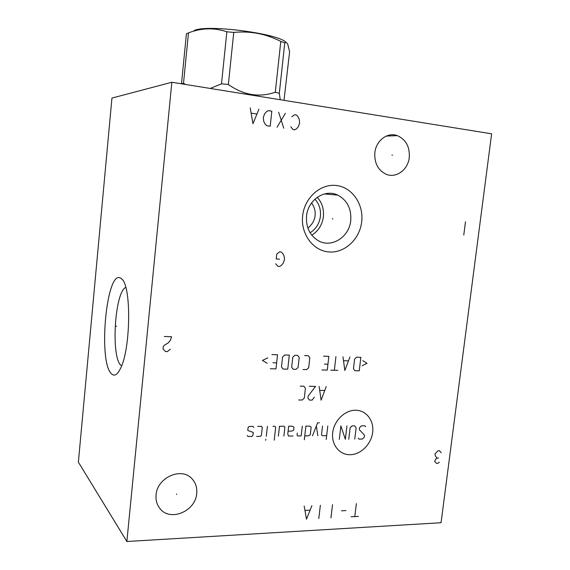 <?xml version="1.0" encoding="UTF-8"?>
<svg xmlns="http://www.w3.org/2000/svg" width="570" height="570" viewBox="0 0 570 570"><rect width="100%" height="100%" fill="white"/><g stroke="black" fill="none" stroke-linecap="round" stroke-linejoin="round"><path stroke-width="0.85" d="M171.848 82.258L111.948 98.076L78.375 462.163L126.868 541.5L171.848 82.258L491.625 133.815L441.066 522.726L126.868 541.5M120.605 278.075L122.023 279.222C131.442 286.867 130.68 348.776 120.598 368.256C117.463 374.747 114.442 376.613 111.535 373.856C97.833 362.1 106.44 269.311 120.605 278.075M302.649 215.745C304.551 197.619 320.668 183.412 336.464 185.514C352.296 187.345 363.874 204.402 361.686 221.837C359.727 239.293 344.558 253.372 328.805 251.947C313.03 250.779 300.504 233.85 302.649 215.745M156.08 494.974C157.106 477.218 182.094 466.559 192.29 479.106C195.745 483.025 197.22 487.799 196.714 493.421C195.717 511.247 170.074 522.113 159.942 508.547C156.914 504.749 155.631 500.232 156.08 494.974M374.846 152.674C376.008 140.548 387.586 131.877 397.333 135.632C405.926 139.5 409.908 146.796 409.267 157.527C408.063 169.839 396.057 178.602 386.082 174.221C377.995 170.223 374.255 163.041 374.846 152.674M125.785 287.415L125.742 287.437C114.734 291.847 110.73 357.525 121.04 365.399M307.914 228.157C312.218 224.438 314.604 220.269 315.075 215.66C315.602 211.427 314.455 207.159 311.633 202.856M314.932 199.165C319.2 203.91 321.024 209.66 320.397 216.401C319.378 223.661 315.944 229.112 310.094 232.76M311.769 235.168C318.366 231.057 322.235 224.915 323.389 216.735C324.095 209.133 322.043 202.663 317.226 197.313M306.553 216.002C307.928 199.814 324.943 188.62 337.761 195.111C347.208 200.255 351.54 208.741 350.75 220.569C349.317 237.056 331.519 248.392 318.395 240.754C309.781 235.488 305.834 227.238 306.553 216.002M181.509 83.819L183.512 83.22L185.45 84.453M210.237 88.45L221.502 83.819L228.356 84.488C243.525 95.19 259.165 97.769 275.296 92.219L279.3 93.323L280.262 99.736M284.002 100.341L289.61 51.777L287.822 44.446C286.995 42.657 285.983 42.123 284.786 42.835L280.796 41.41C265.976 33.815 250.294 30.816 233.75 32.419L226.853 31.785C214.106 27.531 201.317 27.901 188.492 32.903L183.512 83.22M221.502 83.819L226.853 31.785M181.488 83.726L186.426 33.765L188.492 32.903M194.142 30.581C206.205 23.954 280.141 33.715 286.154 42.586M279.3 93.323L284.786 42.835M275.296 92.219L280.796 41.41M228.356 84.488L233.75 32.419M332.346 218.802L332.901 218.88L332.346 218.802M176.415 493.969L176.786 494.411M391.911 155.126L392.523 155.126M358.466 516.399L351.106 516.791M354.789 516.598L356.371 503.574M345.962 510.57L341.494 510.798M330.949 517.874L332.517 504.685M318.801 518.529L320.361 505.255M304.166 506.018L306.496 519.192L311.911 505.654M309.852 510.178L305.207 510.407M350.229 454.71C360.903 454.554 371.298 444.094 372.659 432.338C374.169 420.589 366.275 410.193 355.559 410.229C344.871 410.087 334.034 420.653 332.702 432.701C331.206 444.757 339.542 455.045 350.229 454.71M358.266 438.152L359 439.085L362.392 439.043L364.308 437.133L364.536 435.245L359.299 429.616L359.528 427.721L361.451 425.811L364.836 425.797L365.562 426.738M348.776 439.214L350.137 427.785L352.082 425.868L354.647 425.854L356.122 427.742L354.754 439.142M346.93 425.897L345.334 439.263L340.889 425.925L339.3 439.335M327.8 426.004L326.218 439.499M322.52 426.032L321.501 434.739L322.271 435.694L326.674 435.651M319.357 422.812L317.583 422.819L312.517 435.801M317.853 435.744L316.314 426.068M304.765 435.879L308.356 435.843L310.251 434.853L311.156 427.065L309.474 426.103L305.891 426.125L304.316 439.776M297.284 433.029L297.063 434.981L297.554 435.957L301.167 435.922L302.285 426.146M288.107 431.141L291.755 431.112L293.692 430.115L294.027 427.172L292.317 426.196L288.662 426.218L287.772 434.098L288.463 436.05L293.023 436.007M283.889 436.1L284.886 427.229L284.081 426.246L279.478 426.267L278.367 436.164M274.22 440.161L275.666 427.279L274.847 426.296L272.994 426.303M267.401 426.339L266.29 436.292M265.962 439.271L265.542 440.268L265.962 439.271M256.593 436.392L260.362 436.349L261.409 435.345L262.293 427.365L261.459 426.367L257.69 426.389M253.8 427.415L252.959 426.417L249.161 426.438L248.1 427.45L247.772 430.464L253.251 432.423L252.923 435.43L251.862 436.442L248.064 436.485L247.223 435.487M319.129 386.439L321.102 400.168L326.24 386.546M324.601 390.436L319.863 390.372M314.305 397.176L312.175 400.097L309.482 400.076L307.907 398.095L308.135 396.129L315.552 386.382L309.268 386.289M298.637 399.99L302.264 400.019L304.302 398.067L305.427 388.206L303.846 386.203L300.212 386.154M362.135 365.762L367.002 363.318L362.755 360.625M360.86 357.333L356.556 357.205L354.604 359.086L353.45 368.769L354.939 370.742L359.243 370.849L360.86 357.333M342.962 356.784L344.843 370.507L349.93 356.998M348.313 360.853L343.667 360.717M335.944 356.564L334.334 370.258M337.853 370.343L330.807 370.172M321.929 369.966L327.266 370.087L328.869 356.35L323.532 356.179M324.401 364.109L327.957 364.202M303.019 369.517L306.653 369.602L308.691 367.664L309.823 357.753L308.242 355.709L304.608 355.594M299.214 357.433L297.604 355.381L294.854 355.295L292.788 357.24L291.655 367.244L293.272 369.282L296.022 369.353L298.082 367.401L299.214 357.433M289.325 355.124L284.687 354.982L282.606 356.934L281.48 366.995L283.112 369.047L287.743 369.153L289.325 355.124M270.344 368.74L275.973 368.876L277.54 354.761L271.911 354.583M272.895 362.727L276.642 362.834M267.772 357.853L262.421 360.411L267.173 363.254M441.201 452.772L439.442 450.706L438.088 450.735L434.96 453.955L435.366 456.05L437.133 458.109L435.644 459.192L434.689 461.315L436.456 463.367L437.817 463.332L439.306 462.249M438.494 458.08L437.133 458.109M164.295 336.478L171.613 336.756L170.323 340.461L168.25 342.884L164.338 345.256L163.298 346.474L163.049 348.968L165.549 351.548L167.373 351.605L170.359 349.203M275.68 263.746L277.904 266.347L279.564 266.475L281.352 265.399L283.269 263.119L284.494 259.578L284.074 255.902L282.684 253.358L281.16 252.011L279.5 251.876L276.742 254.085L276.208 258.915L279.535 259.186M290.764 126.732L293.001 129.582L294.669 129.825L296.464 128.834L298.402 126.611L299.642 123.027L299.229 119.194L297.839 116.458L296.307 114.962L294.64 114.705L291.854 116.8M283.774 128.229L278.644 112.233M285.406 113.28L277.013 127.231M270.201 126.234L271.826 111.178L268.399 110.644L266.546 111.642L264.558 113.893L263.29 117.548L263.746 121.453L265.192 124.217L266.774 125.728L270.201 126.234M250.223 107.837L252.966 123.697L258.923 109.176M256.65 113.972L251.427 113.181M463.773 235.047L465.476 221.801M116.615 326.218L115.475 326.175L116.615 326.218M337.761 195.111L324.394 193.95M122.408 279.692L122.023 279.222M159.942 508.547L159.194 507.564M397.333 135.632L386.296 136.08"/></g></svg>
